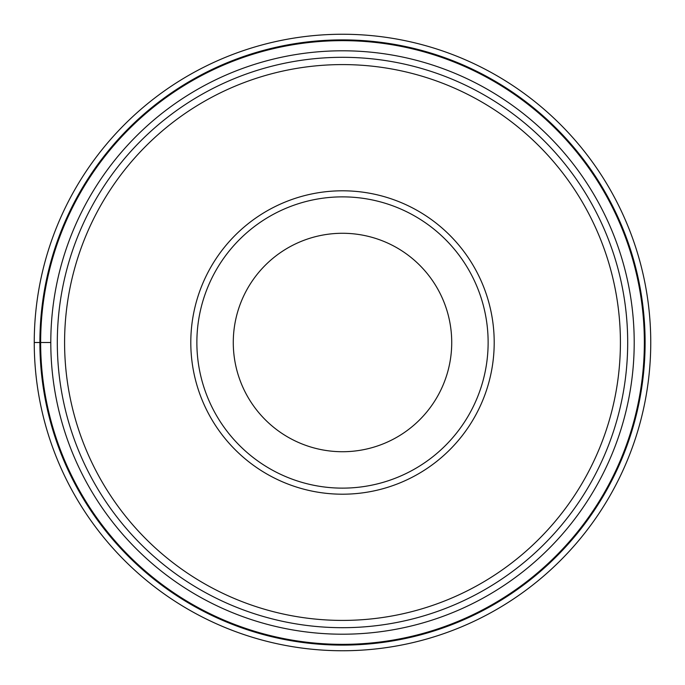<?xml version="1.0" encoding="UTF-8"?>
<svg xmlns="http://www.w3.org/2000/svg" width="685" height="685" viewBox="0 0 685 685"><rect width="100%" height="100%" fill="white"/><g stroke="black" fill="none" stroke-linecap="round" stroke-linejoin="round"><path stroke-width="1.03" d="M34.25 342.5A308.25 308.25 0 0 1 342.5 34.25A308.25 308.25 0 0 1 650.75 342.5A308.25 308.25 0 0 1 342.5 650.75A308.25 308.25 0 0 1 34.25 342.5A308.25 308.25 0 0 1 342.5 34.25A308.25 308.25 0 0 1 650.75 342.5A308.25 308.25 0 0 1 342.5 650.75A308.25 308.25 0 0 1 34.25 342.5L50.793 342.5A291.707 291.707 0 0 0 342.5 634.207A291.707 291.707 0 0 0 634.207 342.5A291.707 291.707 0 0 0 342.5 50.793A291.707 291.707 0 0 0 50.793 342.5M644.354 342.5A301.854 301.854 0 0 0 342.5 40.646A301.854 301.854 0 0 0 40.646 342.5A301.854 301.854 0 0 0 342.5 644.354A301.854 301.854 0 0 0 644.354 342.5M57.309 342.5A285.191 285.191 0 0 1 342.5 57.309A285.191 285.191 0 0 1 627.691 342.5A285.191 285.191 0 0 1 342.5 627.691A285.191 285.191 0 0 1 57.309 342.5M620.413 342.5A277.913 277.913 0 0 1 342.5 620.413A277.913 277.913 0 0 1 64.587 342.5A277.913 277.913 0 0 1 342.5 64.587A277.913 277.913 0 0 1 620.413 342.5M494.202 342.5A151.702 151.702 0 0 1 342.5 494.202A151.702 151.702 0 0 1 190.798 342.5A151.702 151.702 0 0 1 342.5 190.798A151.702 151.702 0 0 1 494.202 342.5M196.869 342.5A145.631 145.631 0 0 1 342.5 196.869A145.631 145.631 0 0 1 488.131 342.5A145.631 145.631 0 0 1 342.5 488.131A145.631 145.631 0 0 1 196.869 342.5M233.277 342.5A109.223 109.223 0 0 1 342.5 233.277A109.223 109.223 0 0 1 451.723 342.5A109.223 109.223 0 0 1 342.5 451.723A109.223 109.223 0 0 1 233.277 342.5M645.107 342.5A302.607 302.607 0 0 1 342.5 645.107A302.607 302.607 0 0 1 39.893 342.5A302.607 302.607 0 0 1 342.5 39.893A302.607 302.607 0 0 1 645.107 342.5"/></g></svg>
